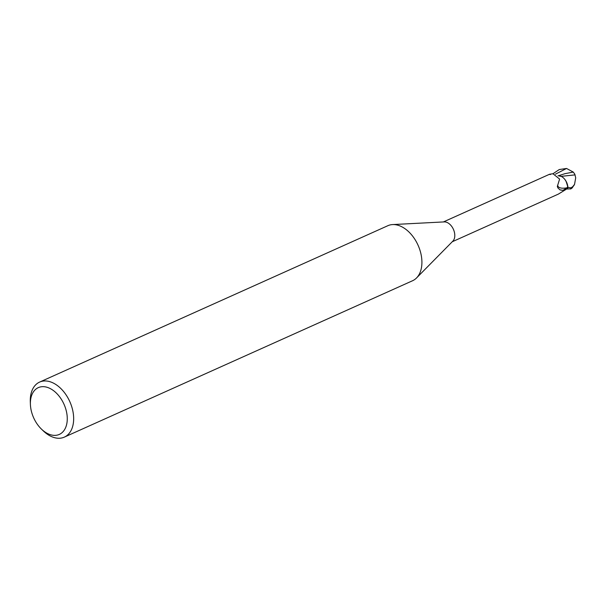 <?xml version="1.0" encoding="UTF-8"?>
<svg xmlns="http://www.w3.org/2000/svg" width="606" height="606" viewBox="0 0 606 606"><rect width="100%" height="100%" fill="white"/><g stroke="black" fill="none" stroke-linecap="round" stroke-linejoin="round"><path stroke-width="0.91" d="M30.406 404.535L30.3 401.975A30.164 19.551 65.8 0 1 39.61 382.091L387.855 225.705A30.164 19.551 65.8 0 1 392.582 224.576A30.164 19.551 65.8 0 1 421.564 257.292A30.164 19.551 65.8 0 1 416.549 277.949A30.164 19.551 65.8 0 1 412.572 280.737L64.327 437.123A30.164 19.551 65.8 0 1 43.276 430.874L41.435 429.093A25.641 16.62 65.8 0 1 30.679 407.558A25.641 16.62 65.8 0 1 30.406 404.535A25.641 16.62 65.8 0 1 46.677 387.173A25.641 16.62 65.8 0 1 66.971 414.481A25.641 16.62 65.8 0 1 60.267 433.934A25.641 16.62 65.8 0 1 41.435 429.093M392.582 224.576L444.243 221.902A10.863 7.037 65.8 0 1 454.674 233.681A10.863 7.037 65.8 0 1 452.871 241.12L416.549 277.949M39.61 382.091A30.164 19.551 65.8 0 1 73.311 413.678A30.164 19.551 65.8 0 1 64.327 437.123M552.93 173.778L559.262 169.544L566.542 168.46L573.268 172.081L565.004 173.664L558.452 175.748L560.967 176.407L558.391 175.77L560.073 175.99A9.704 6.287 65.8 0 1 566.08 181.277A9.704 6.287 65.8 0 1 567.822 186.481A10.863 7.037 65.8 0 1 567.125 188.724L558.384 194.094L452.235 241.764M565.012 179.641L566.799 182.656L567.981 187.209A11.234 7.28 65.8 0 1 567.36 188.996L570.897 188.852A11.309 11.309 0 0 0 572.162 187.921A9.794 2.992 -98.5 0 1 571.337 188.171L570.829 188.042A11.309 7.333 -114.2 0 0 570.928 187.883L572.678 186.716A10.756 6.969 65.8 0 1 571.935 187.595A9.355 2.863 81.5 0 0 572.109 187.474A10.923 10.923 0 0 0 574.541 184.406L572.678 186.716M567.822 186.481L566.981 187.807L563.027 190.307L560.058 189.89L557.891 187.928L557.331 186.436L559.603 179.073L552.99 173.763C549.294 174.21 548.46 174.452 550.49 174.49M558.012 175.785L558.724 175.808A9.704 6.287 65.8 0 1 560.073 175.99M566.981 187.807A11.681 4.924 -19 0 1 557.732 185.33M563.027 190.307A12.271 5.166 -19 0 1 559.755 189.708M571.526 187.928L567.989 187.405L566.08 181.277M567.118 188.746L567.36 188.996A11.234 7.28 65.8 0 0 567.981 187.209M573.268 172.081L574.844 174.225L575.7 177.861L574.541 184.406M570.829 188.042L571.935 187.595M572.92 186.678A9.794 2.992 -98.5 0 1 572.162 187.921M561.095 176.354L574.821 174.907M567.989 187.405A11.309 7.333 65.8 0 1 567.405 189.049M566.542 168.46L555.429 174.18M571.337 188.171A11.309 7.333 65.8 0 1 570.473 189.011M549.49 174.286L443.334 221.955"/></g></svg>
